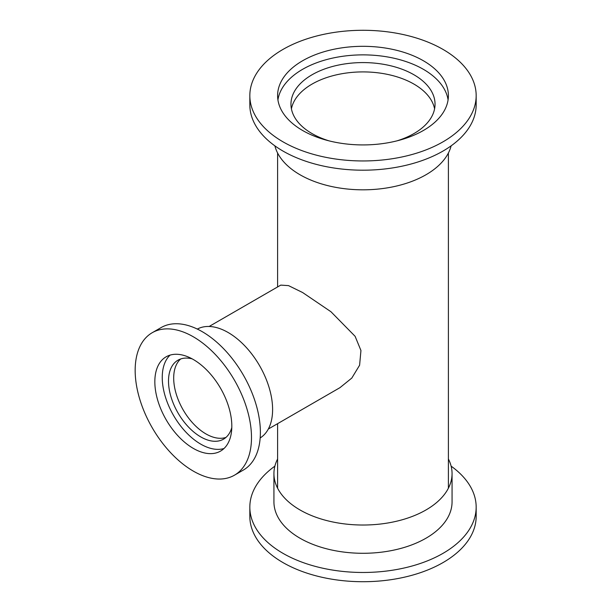 <?xml version="1.0" encoding="UTF-8"?>
<svg xmlns="http://www.w3.org/2000/svg" width="612" height="612" viewBox="0 0 612 612"><rect width="100%" height="100%" fill="white"/><g stroke="black" fill="none" stroke-linecap="round" stroke-linejoin="round"><path stroke-width="0.92" d="M268.331 429.02L339.966 387.656L351.808 378.063L359.604 365.211L360.942 350.508L355.113 336.317L330.962 311.745L302.611 292.528L288.512 285.62L280.763 285.115L209.128 326.479M192.145 358.854A45.579 26.316 -120 0 0 177.947 360.208A45.579 26.316 -120 0 0 172.171 400.424A45.579 26.316 -120 0 0 206.435 439.6A45.579 26.316 -120 0 0 223.525 439.156A45.579 26.316 -120 0 0 231.803 427.536M180.685 358.969A45.579 26.316 -120 0 0 178.253 399.804A45.579 26.316 -120 0 0 211.622 436.608A45.579 26.316 -120 0 0 225.973 437.404M260.177 437.947A62.868 36.299 -120 0 0 267.352 382.286A62.868 36.299 -120 0 0 220.297 328.789A62.868 36.299 -120 0 0 197.316 329.072M234.457 475.195L243.347 470.062A82.253 47.491 -120 0 0 253.766 397.479A82.253 47.491 -120 0 0 191.939 326.785A82.253 47.491 -120 0 0 161.094 327.588L152.204 332.721A82.253 47.491 -120 0 0 141.777 405.305A82.253 47.491 -120 0 0 203.605 475.998A82.253 47.491 -120 0 0 234.457 475.195A82.253 47.491 -120 0 0 244.877 402.612A82.253 47.491 -120 0 0 183.049 331.918A82.253 47.491 -120 0 0 152.204 332.721M186.522 356.283A54.437 31.426 -120 0 0 166.112 356.819A54.437 31.426 -120 0 0 159.212 404.846A54.437 31.426 -120 0 0 200.132 451.633A54.437 31.426 -120 0 0 220.542 451.098A54.437 31.426 -120 0 0 227.442 403.071A54.437 31.426 -120 0 0 186.522 356.283M170.067 355.121A54.437 31.426 -120 0 0 167.917 403.958A54.437 31.426 -120 0 0 207.537 447.357A54.437 31.426 -120 0 0 224 448.519M396.905 140.875A72.04 41.593 0 0 0 413.942 133.584A72.04 41.593 0 0 0 435.04 104.178A72.04 41.593 0 0 0 390.571 65.752A72.04 41.593 0 0 0 312.059 74.763A72.04 41.593 0 0 0 290.96 104.178A72.04 41.593 0 0 0 329.088 140.875M434.581 108.837A72.04 41.593 0 0 0 386.784 74.243A72.04 41.593 0 0 0 312.059 84.089A72.04 41.593 0 0 0 291.419 108.837M274.872 145.847A89.061 51.423 0 0 0 334.986 187.211A89.061 51.423 0 0 0 425.975 174.757A89.061 51.423 0 0 0 451.128 145.847M249.834 95.617L249.834 104.859A113.166 65.339 0 0 0 319.693 165.225A113.166 65.339 0 0 0 443.019 151.057A113.166 65.339 0 0 0 476.167 104.859L476.167 95.617A113.166 65.339 0 0 0 406.307 35.259A113.166 65.339 0 0 0 282.981 49.419A113.166 65.339 0 0 0 249.834 95.617A113.166 65.339 0 0 0 319.693 155.984A113.166 65.339 0 0 0 443.019 141.823A113.166 65.339 0 0 0 476.167 95.617M423.382 130.486A85.397 49.304 0 0 0 448.397 95.617A85.397 49.304 0 0 0 395.681 50.069A85.397 49.304 0 0 0 302.611 60.756A85.397 49.304 0 0 0 277.603 95.617A85.397 49.304 0 0 0 330.319 141.173A85.397 49.304 0 0 0 423.382 130.486M448.076 99.901A85.397 49.304 0 0 0 392.223 57.849A85.397 49.304 0 0 0 302.611 69.317A85.397 49.304 0 0 0 277.925 99.901M448.397 459A89.061 51.423 180 0 1 452.061 473.604A89.061 51.423 180 0 1 425.975 509.964A89.061 51.423 180 0 1 328.919 521.11A89.061 51.423 180 0 1 273.931 473.604A89.061 51.423 180 0 1 277.603 459M452.061 473.604L452.061 501.871A89.061 51.423 180 0 1 425.975 538.223A89.061 51.423 180 0 1 328.919 549.377A89.061 51.423 180 0 1 273.931 501.871L273.931 473.604M451.128 466.153A113.166 65.339 180 0 1 476.167 507.141A113.166 65.339 180 0 1 443.019 553.34A113.166 65.339 180 0 1 319.693 567.5A113.166 65.339 180 0 1 249.834 507.141A113.166 65.339 180 0 1 274.872 466.153M476.167 507.141L476.167 516.383A113.166 65.339 180 0 1 443.019 562.581A113.166 65.339 180 0 1 319.693 576.741A113.166 65.339 180 0 1 249.834 516.383L249.834 507.141M448.397 153L448.397 488.208M277.603 153L277.603 286.944M277.603 423.665L277.603 488.208"/></g></svg>
